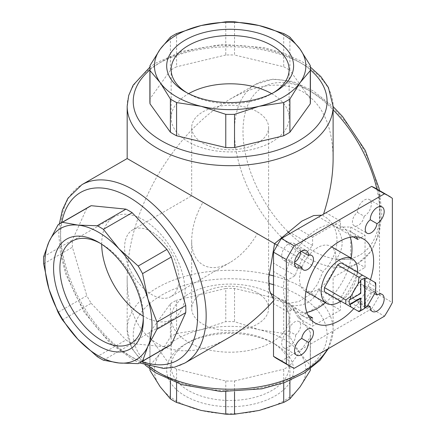 <?xml version="1.0" encoding="UTF-8"?>
<svg xmlns="http://www.w3.org/2000/svg" width="436" height="436" viewBox="0 0 436 436"><rect width="100%" height="100%" fill="white"/><g stroke="black" fill="none" stroke-linecap="round" stroke-linejoin="round"><path stroke-width="0.33" stroke-dasharray="2.18 1.64" d="M138.179 363.629L166.944 347.023A80.257 46.336 60 0 0 169.195 345.862M103.397 360.185L132.168 343.579A80.257 46.336 60 0 1 125.971 339.998L97.201 356.61M62.424 319.893L91.195 303.287A80.257 46.336 60 0 1 86.813 295.695L58.043 312.307M58.043 224.829L86.813 208.223A80.257 46.336 60 0 1 88.944 206.855M43.638 256.673L72.403 240.062A80.257 46.336 60 0 0 72.403 247.217L86.813 295.695M43.638 263.829L72.403 247.217M310.285 65.536L310.285 98.754A80.257 46.336 180 0 1 310.405 101.283M289.907 37.142L289.907 70.359A80.257 46.336 180 0 0 283.711 66.779L234.53 55.018L234.53 21.8M283.711 33.561L283.711 66.779M150.011 65.536L150.011 98.754A80.257 46.336 180 0 0 149.891 101.283M170.383 37.142L170.383 70.359A80.257 46.336 180 0 1 176.58 66.779L176.58 33.561M225.766 21.8L225.766 55.018A80.257 46.336 180 0 1 234.53 55.018M149.908 368.889A80.257 46.336 180 0 1 149.891 367.935A80.257 46.336 180 0 1 150.011 365.406L160.197 353.345L170.383 337.006A80.257 46.336 180 0 1 176.58 333.431L201.17 329.692L225.766 321.67A80.257 46.336 180 0 1 234.53 321.67L259.12 329.692L283.711 333.431A80.257 46.336 180 0 1 289.907 337.006L300.099 353.345A75.711 43.714 180 0 1 300.099 386.803A75.711 43.714 180 0 1 259.12 410.461A75.711 43.714 180 0 1 201.17 410.461A75.711 43.714 180 0 1 160.197 386.803A75.711 43.714 180 0 1 160.197 353.345A75.711 43.714 180 0 1 201.17 329.692A75.711 43.714 180 0 1 259.12 329.692A75.711 43.714 180 0 1 300.099 353.345L310.285 365.406A80.257 46.336 180 0 1 310.405 367.935A80.257 46.336 180 0 1 310.383 368.889M283.711 333.431L283.711 300.213A80.257 46.336 180 0 1 289.907 303.788L289.907 337.006M289.907 380.426L289.907 365.641L310.285 337.246A80.257 46.336 180 0 0 310.405 334.717A80.257 46.336 180 0 0 310.285 332.183L310.285 365.406M310.285 337.246L310.285 368.965M176.58 382.863L176.58 369.221L225.766 380.982A80.257 46.336 180 0 0 234.53 380.982L234.53 391.724M225.766 380.982L225.766 391.724M176.58 369.221A80.257 46.336 180 0 1 170.383 365.641L170.383 380.426M170.383 337.006L170.383 303.788L150.011 332.183A80.257 46.336 180 0 0 149.891 334.717A80.257 46.336 180 0 0 150.011 337.246L150.011 368.965M150.011 332.183L150.011 365.406M170.383 303.788A80.257 46.336 180 0 1 176.58 300.213L176.58 333.431M283.711 300.213L234.53 288.447A80.257 46.336 180 0 0 225.766 288.447L225.766 321.67M234.53 288.447L234.53 321.67M257.344 292.774A38.461 22.203 180 0 1 268.609 308.475A38.461 22.203 180 0 1 230.148 330.679A38.461 22.203 180 0 1 191.687 308.475A38.461 22.203 180 0 1 215.428 287.956A38.461 22.203 180 0 1 257.344 292.774M257.344 111.823A38.461 22.203 180 0 1 268.609 127.525A38.461 22.203 180 0 1 230.148 149.733A38.461 22.203 180 0 1 191.687 127.525A38.461 22.203 180 0 1 215.428 107.011A38.461 22.203 180 0 1 257.344 111.823M171.026 296.545A38.461 22.209 60 0 1 141.389 286.239A38.461 22.209 60 0 1 124.598 247.534A38.461 22.209 60 0 1 132.566 229.925A38.461 22.209 60 0 1 171.026 252.133A38.461 22.209 60 0 1 171.026 296.545L230.148 262.412C240.699 256.123 249.763 246.553 257.344 233.701L202.953 202.299C195.611 215.291 191.856 227.924 191.687 240.209L191.687 308.475M230.148 262.412C209.585 274.778 191.251 264.194 191.687 240.209M374.878 293.172L375.663 286.872L354.25 274.506A21.201 12.241 -60 0 0 354.25 270.413L341.132 262.843M375.767 284.763A21.201 12.241 -60 0 1 375.663 286.872M375.663 282.779L354.25 270.413M273.514 300.802L274.582 299.603L287.695 303.451L298.856 301.57L309.075 295.047L317.25 284.637L323.038 271.628C341.606 252.994 341.644 225.287 323.038 215.678L323.539 214.152M356.299 236.884A48.456 27.975 120 0 0 350.74 231.674A48.456 27.975 120 0 0 340.434 229.45L340.434 221.09L312.596 237.162L312.596 245.523A48.456 27.975 120 0 0 295.205 275.639L287.967 279.819L287.967 311.963L295.205 307.783L286.425 302.715A48.456 27.975 120 0 0 303.816 312.754L291.008 305.363C304.203 306.786 313.484 301.429 318.847 289.291L326.084 301.826L340.434 310.11L312.596 326.183L312.596 317.828M286.425 302.715L273.617 295.325L273.617 263.175L286.425 270.571A48.456 27.975 120 0 0 286.425 302.715M312.596 245.523L303.816 240.454A48.456 27.975 120 0 0 286.425 270.571L295.205 275.639M303.816 240.454L291.008 233.058L318.847 216.986L331.654 224.377A48.456 27.975 120 0 0 303.816 240.454M350.228 237.26A48.456 27.975 120 0 0 349.04 234.421A48.456 27.975 120 0 0 331.654 224.377L340.434 229.45M353.28 236.868L336.238 227.025L350.713 227.025L365.057 235.309L365.057 267.453L357.82 271.633M325.387 302.709A48.456 27.975 120 0 0 331.654 296.682A48.456 27.975 120 0 0 349.04 266.565L336.238 259.169C344.064 248.455 344.064 237.74 336.238 227.025M340.156 301.592L318.847 289.291M127.176 158.551L157.336 175.964C177.632 141.558 201.901 115.938 230.148 99.103C258.39 83.325 282.664 80.922 302.955 91.887C322.607 103.981 332.657 126.2 333.115 158.551M230.148 336.897C175.109 370.006 126.026 341.671 127.176 277.449C127.634 244.569 137.689 210.741 157.336 175.964L274.582 243.653M277.301 245.223L323.038 271.628M310.285 98.754L289.907 70.359M170.383 70.359L150.011 98.754M225.766 55.018L176.58 66.779M275.023 344.168L275.023 344.168A63.46 36.64 180 0 1 275.023 395.986A63.46 36.64 180 0 1 185.273 395.986A63.46 36.64 180 0 1 185.273 344.168A63.46 36.64 180 0 1 275.023 344.168L271.857 342.336A58.985 34.052 180 0 1 271.857 342.342A58.985 34.052 180 0 1 289.128 366.42A58.985 34.052 180 0 1 230.148 400.471A58.985 34.052 180 0 1 171.163 366.42A58.985 34.052 180 0 1 188.439 342.342A58.985 34.052 180 0 1 271.857 342.336L275.023 344.168M289.907 365.641A80.257 46.336 180 0 1 283.711 369.221L283.711 382.863M310.285 332.183L289.907 303.788M225.766 288.447L176.58 300.213M150.011 337.246L170.383 365.641M234.53 380.982L283.711 369.221M132.168 343.579L166.944 347.023M91.195 303.287L125.971 339.998M86.813 208.223L72.403 240.062M277.301 358.877A98.427 56.827 120 0 0 281.405 360.883L371.619 308.797L384.47 316.214M371.619 308.797A98.427 56.827 120 0 0 379.516 295.123L392.362 302.54M379.516 295.123L379.516 190.952L392.362 198.369M379.516 190.952A98.427 56.827 120 0 0 375.728 188.396M281.405 360.883L294.256 368.3M288.894 331.038L295.613 334.919A8.328 4.807 120 0 0 300.311 327.6A8.328 4.807 120 0 0 298.878 321.501A8.328 4.807 120 0 0 292.883 323.31A8.328 4.807 120 0 0 288.894 331.038A9.843 5.684 120 0 0 282.272 339.688A9.843 5.684 120 0 0 283.738 347.732A9.843 5.684 120 0 0 291.428 344.974A9.843 5.684 120 0 0 295.613 334.919M300.6 251.752A8.328 4.807 120 0 0 298.878 248.062A8.328 4.807 120 0 0 295.613 248.035L301.271 251.305M295.613 248.035A9.843 5.684 120 0 0 293.581 243.255A9.843 5.684 120 0 0 283.738 248.94A9.843 5.684 120 0 0 283.738 260.303A9.843 5.684 120 0 0 288.894 259.676L294.551 262.941M364.131 287.597A8.328 4.807 120 0 0 362.474 284.784A8.328 4.807 120 0 0 354.146 289.591A8.328 4.807 120 0 0 354.146 299.21A8.328 4.807 120 0 0 357.416 299.238A9.843 5.684 120 0 0 359.449 304.017A9.843 5.684 120 0 0 369.292 298.333A9.843 5.684 120 0 0 369.292 286.97A9.843 5.684 120 0 0 364.131 287.597L374.606 293.646M357.416 299.238L367.886 305.282M375.156 292.109A8.328 4.807 120 0 0 366.998 297.009A8.328 4.807 120 0 0 366.834 306.524M357.416 212.359L364.131 216.234A9.843 5.684 120 0 0 370.753 207.585A9.843 5.684 120 0 0 369.292 199.546A9.843 5.684 120 0 0 361.597 202.299A9.843 5.684 120 0 0 357.416 212.359A8.328 4.807 120 0 0 352.713 219.679A8.328 4.807 120 0 0 354.146 225.772A8.328 4.807 120 0 0 360.141 223.962A8.328 4.807 120 0 0 364.131 216.234M288.894 259.676A8.328 4.807 120 0 0 290.55 262.488A8.328 4.807 120 0 0 294.605 262.14M295.205 307.783A48.456 27.975 120 0 0 302.284 315.599A48.456 27.975 120 0 0 309.576 317.806M340.434 301.75L340.434 310.11M340.936 301.2A48.456 27.975 120 0 0 357.591 272.347M357.82 239.489L365.057 235.309M353.787 308.617A48.456 27.975 120 0 0 370.442 279.765M291.008 305.363L298.246 317.899L312.596 326.183M306.868 312.361A48.456 27.975 120 0 1 303.816 312.754L308.056 315.206M298.246 317.899L326.084 301.826M312.596 237.162L298.246 228.878L318.847 216.986M340.434 221.09L326.084 212.806M298.246 228.878L291.008 233.058M336.238 259.169L350.713 259.169L365.057 267.453M351.133 258.123A48.456 27.975 120 0 1 349.04 266.565L357.547 271.475M350.713 259.169L350.713 227.025M287.967 311.963L273.617 303.679L273.617 263.175M287.967 279.819L273.617 271.535M273.617 303.679L273.617 295.325M317.735 247.55A25.74 14.862 120 0 0 300.916 270.233A25.74 14.862 120 0 0 304.862 290.861A25.74 14.862 120 0 0 317.735 289.586A25.74 14.862 120 0 0 334.548 266.903A25.74 14.862 120 0 0 330.602 246.275A25.74 14.862 120 0 0 317.735 247.55M367.613 305.75L362.55 309.582A21.201 12.241 -60 0 1 360.779 310.726M362.55 309.582L341.132 297.221A21.201 12.241 -60 0 1 337.589 299.265L359.008 311.631M357.504 272.293A25.74 14.862 -60 0 1 340.848 301.145M341.132 297.221L354.25 274.506M273.383 92.748A58.985 34.052 180 0 1 271.857 93.658A58.985 34.052 180 0 1 188.439 93.658A58.985 34.052 180 0 1 186.913 92.748M271.639 93.647A58.985 34.052 180 0 1 271.857 93.773A58.985 34.052 180 0 1 289.128 117.851A58.985 34.052 180 0 1 230.148 151.908A58.985 34.052 180 0 1 171.163 117.851A58.985 34.052 180 0 1 188.657 93.647M273.514 295.063A58.985 34.052 180 0 1 289.128 318.149A58.985 34.052 180 0 1 230.148 352.201A58.985 34.052 180 0 1 171.163 318.149A58.985 34.052 180 0 1 206.539 286.942A58.985 34.052 180 0 1 270.227 293.166M100.062 243.184A58.985 34.052 60 0 1 101.615 244.051A58.985 34.052 60 0 1 143.319 316.285A58.985 34.052 60 0 1 143.291 318.067M101.708 244.242A58.985 34.052 60 0 1 101.708 243.991A58.985 34.052 60 0 1 113.927 216.992A58.985 34.052 60 0 1 172.907 251.043A58.985 34.052 60 0 1 172.907 319.152A58.985 34.052 60 0 1 143.204 316.105M360.349 280.512L360.349 293.172L360.779 293.417M360.349 293.172L349.389 299.499M360.349 298.115L360.349 310.775M127.176 106.231A102.967 59.449 180 0 1 190.745 51.306A102.967 59.449 180 0 1 302.955 64.196A102.967 59.449 180 0 1 333.115 106.231M281.138 236.906A102.967 59.449 60 0 1 234.432 131.454A102.967 59.449 60 0 1 255.758 84.317A102.967 59.449 60 0 1 333.115 109.845M376.857 189.05A102.967 59.449 60 0 1 358.724 262.663A102.967 59.449 60 0 1 282.223 238.007M273.514 275.852A102.967 59.449 180 0 1 302.955 287.733A102.967 59.449 180 0 1 333.115 329.769A102.967 59.449 180 0 1 327.529 349.089M148.785 366.207A102.967 59.449 180 0 1 127.176 329.769A102.967 59.449 180 0 1 268.838 274.675M184.837 363.057A102.967 59.449 60 0 1 105.49 335.469A102.967 59.449 60 0 1 60.544 231.848A102.967 59.449 60 0 1 81.87 184.711M149.891 69.924A96.912 55.95 180 0 1 298.676 61.721A96.912 55.95 180 0 1 310.405 69.924M287.526 231.282A96.912 55.955 60 0 1 242.994 131.454A96.912 55.955 60 0 1 318.852 96.574A96.912 55.955 60 0 1 378.481 226.507A96.912 55.955 60 0 1 289.869 233.592M273.514 284.675A96.912 55.95 180 0 1 298.676 295.15A96.912 55.95 180 0 1 266.718 386.53A96.912 55.95 180 0 1 133.242 334.074A96.912 55.95 180 0 1 268.772 283.4M142.032 361.542A96.912 55.955 60 0 1 60.544 236.792A96.912 55.955 60 0 1 61.781 222.534M310.405 334.717L310.405 367.935M149.891 334.717L149.891 367.935M191.687 127.525L191.687 195.791L132.566 229.925M268.609 127.525L268.609 308.475M328.363 348.604L333.115 329.769L333.115 277.449L358.724 262.663L371.363 251.049L379.146 234.263L381.822 213.673L379.478 190.565M230.148 99.103L255.758 84.317L273.247 79.085L292.943 81.499L313.331 90.961L333.115 106.575M127.176 277.449L127.176 329.769L131.901 348.549L145.221 365.101M310.383 67.111L301.701 61.422L284.038 53.257L263.873 47.589L222.213 44.401L181.877 51.344L155.712 63.155L149.908 67.111M59.356 223.957L58.767 234.323L60.528 253.698L65.705 274.004L83.777 311.669L109.959 343.132L133.263 359.885L139.596 362.932M283.738 347.732L296.584 355.149M283.738 260.303L296.584 267.72M293.581 243.255L306.426 250.673M354.146 299.21L366.998 306.628M362.474 284.784L375.325 292.202M354.146 225.772L366.998 233.189M298.878 321.501L311.729 328.918M290.55 262.488L303.396 269.906M298.878 248.062L311.729 255.485M359.449 304.017L372.295 311.435M369.292 286.97L382.138 294.387M369.292 199.546L382.138 206.964M302.284 315.599L315.135 323.022M350.74 231.674L363.591 239.092M331.709 246.912L330.602 246.275M305.963 291.499L304.862 290.861M271.857 93.658L275.023 91.833M188.439 93.658L185.273 91.833M171.163 69.58L171.163 117.851M289.128 69.58L289.128 117.851M171.163 318.149L171.163 366.42M289.128 318.149L289.128 366.42M188.439 342.342L185.273 344.168M101.615 244.051L98.449 242.22M143.319 316.285L143.319 319.942M131.105 343.29L172.907 319.152M72.12 241.13L113.927 216.992"/><path stroke-width="0.65" d="M103.397 229.325L118.935 248.749L138.179 266.036A80.257 46.336 60 0 1 142.561 273.628L147.908 298.938L156.965 322.1A80.257 46.336 60 0 1 156.965 329.256L147.908 346.249L142.561 361.101A80.257 46.336 60 0 1 140.43 362.469A80.257 46.336 60 0 1 138.179 363.629L118.935 362.981L103.397 360.185A80.257 46.336 60 0 1 97.201 356.61L77.957 339.322L62.424 319.893A80.257 46.336 60 0 1 58.043 312.307L48.985 289.139L43.638 263.829A80.257 46.336 60 0 1 43.638 256.673L48.985 241.822L58.043 224.829A80.257 46.336 60 0 1 60.173 223.461A80.257 46.336 60 0 1 62.424 222.3L77.957 225.096L97.201 225.744A80.257 46.336 60 0 1 103.397 229.325L132.168 212.714A80.257 46.336 60 0 0 125.971 209.138L91.195 205.694L62.424 222.3M77.957 225.096A75.711 43.714 60 0 1 118.935 248.749A75.711 43.714 60 0 1 147.908 298.938A75.711 43.714 60 0 1 147.908 346.249A75.711 43.714 60 0 1 118.935 362.981A75.711 43.714 60 0 1 77.957 339.322A75.711 43.714 60 0 1 48.985 289.139A75.711 43.714 60 0 1 48.985 241.822A75.711 43.714 60 0 1 77.957 225.096M138.179 266.036L166.944 249.43A80.257 46.336 60 0 1 171.326 257.017L142.561 273.628M97.201 225.744L125.971 209.138M156.965 322.1L185.736 305.494A80.257 46.336 60 0 1 185.736 312.65L156.965 329.256M142.561 361.101L171.326 344.489A80.257 46.336 60 0 1 169.195 345.862L140.43 362.469M60.173 223.461L88.944 206.855A80.257 46.336 60 0 1 91.195 205.694M289.907 37.142L300.099 49.197L310.285 65.536A80.257 46.336 180 0 1 310.405 68.065A80.257 46.336 180 0 1 310.285 70.594L300.099 82.655L289.907 98.994A80.257 46.336 180 0 1 283.711 102.569L259.12 106.308L234.53 114.33A80.257 46.336 180 0 1 225.766 114.33L201.17 106.308L176.58 102.569A80.257 46.336 180 0 1 170.383 98.994L160.197 82.655L150.011 70.594A80.257 46.336 180 0 1 149.891 68.065A80.257 46.336 180 0 1 150.011 65.536L160.197 49.197L170.383 37.142A80.257 46.336 180 0 1 176.58 33.561L201.17 25.539L225.766 21.8A80.257 46.336 180 0 1 234.53 21.8L259.12 25.539L283.711 33.561A80.257 46.336 180 0 1 289.907 37.142M259.12 25.539A75.711 43.714 180 0 1 300.099 49.197A75.711 43.714 180 0 1 300.099 82.655A75.711 43.714 180 0 1 259.12 106.308A75.711 43.714 180 0 1 201.17 106.308A75.711 43.714 180 0 1 160.197 82.655A75.711 43.714 180 0 1 160.197 49.197A75.711 43.714 180 0 1 201.17 25.539A75.711 43.714 180 0 1 259.12 25.539M310.285 70.594L310.285 103.817A80.257 46.336 180 0 0 310.405 101.283L310.405 68.065M234.53 114.33L234.53 147.553A80.257 46.336 180 0 1 225.766 147.553L225.766 114.33M283.711 102.569L283.711 135.787A80.257 46.336 180 0 0 289.907 132.212L310.285 103.817M289.907 98.994L289.907 132.212M176.58 102.569L176.58 135.787A80.257 46.336 180 0 1 170.383 132.212L170.383 98.994M150.011 70.594L150.011 103.817A80.257 46.336 180 0 1 149.891 101.283L149.891 68.065M310.383 368.889A80.257 46.336 180 0 1 310.285 370.464L300.099 386.803L289.907 398.858A80.257 46.336 180 0 1 283.711 402.439L259.12 410.461L234.53 414.2A80.257 46.336 180 0 1 225.766 414.2L201.17 410.461L176.58 402.439A80.257 46.336 180 0 1 170.383 398.858L160.197 386.803L150.011 370.464A80.257 46.336 180 0 1 149.908 368.889M310.285 368.965L310.285 370.464M234.53 391.724L234.53 414.2M225.766 391.724L225.766 414.2M176.58 382.863L176.58 402.439M170.383 380.426L170.383 398.858M150.011 368.965L150.011 370.464M375.767 287.237L375.767 284.763A21.201 12.241 -60 0 0 375.663 282.779L374.878 282.326A18.17 10.491 -60 0 1 375.767 287.237A18.17 10.491 -60 0 1 374.878 293.172L367.613 305.75A18.17 10.491 -60 0 1 365.057 308.05L365.057 278.789A18.17 10.491 -60 0 1 367.613 278.135L341.132 262.843A21.201 12.241 -60 0 0 337.589 264.892L324.477 287.602A21.201 12.241 -60 0 0 324.477 291.695L337.589 299.265M374.878 282.326L367.613 278.135M362.55 275.209A21.201 12.241 -60 0 0 359.008 277.252L358.223 283.558A18.17 10.491 -60 0 1 360.779 281.264L360.779 293.417L350.25 299.499A18.17 10.491 -60 0 1 350.958 296.137L345.89 299.968L324.477 287.602M358.223 283.558L350.958 296.137M350.25 299.499L349.389 299.499A18.775 10.84 120 0 0 349.389 304.448L360.349 298.115L360.779 298.366L360.779 310.519A18.17 10.491 -60 0 1 358.223 311.179L359.008 311.631A21.201 12.241 -60 0 0 360.779 310.726L362.49 309.74A18.775 10.84 120 0 0 364.632 308.301L364.632 278.043A18.775 10.84 120 0 0 360.349 280.512L360.779 281.264M349.389 304.448L350.25 304.442A18.17 10.491 -60 0 0 350.958 306.982L345.89 304.055A21.201 12.241 -60 0 1 345.89 299.968M364.632 278.043L365.057 278.789M345.89 304.055L324.477 291.695M359.008 277.252L337.589 264.892M321.975 215.182L313.691 215.553L301.854 221.123L274.582 243.653L268.718 277.678L269.617 290.741L273.105 298.469M277.301 245.223L127.176 158.551L127.176 106.231A102.967 59.449 180 0 0 230.148 165.68A102.967 59.449 180 0 0 333.115 106.231L333.115 158.551C333.06 176.073 329.872 194.609 323.539 214.152M273.514 300.802C259.752 316.056 245.294 328.09 230.148 336.897L184.837 363.057A102.967 59.449 60 0 0 184.837 244.16A102.967 59.449 60 0 0 81.87 184.711L127.176 158.551M275.023 40.014A63.46 36.64 180 0 1 275.023 91.833A63.46 36.64 180 0 1 185.273 91.833A63.46 36.64 180 0 1 185.273 40.014A63.46 36.64 180 0 1 275.023 40.014M234.53 147.553L283.711 135.787M176.58 135.787L225.766 147.553M150.011 103.817L170.383 132.212M289.907 380.426L289.907 398.858M283.711 382.863L283.711 402.439M53.574 268.129A63.46 36.64 60 0 1 98.449 242.22A63.46 36.64 60 0 1 143.319 319.942A63.46 36.64 60 0 1 98.449 345.852A63.46 36.64 60 0 1 53.574 268.129M166.944 249.43L132.168 212.714M185.736 305.494L171.326 257.017M171.326 344.489L185.736 312.65M384.47 316.214A98.427 56.827 120 0 0 392.362 302.54L392.362 198.369A98.427 56.827 120 0 0 388.574 195.813A98.427 56.827 120 0 0 384.47 193.813L294.256 245.899A98.427 56.827 120 0 0 286.359 259.567L286.359 363.744A98.427 56.827 120 0 0 290.147 366.295A98.427 56.827 120 0 0 294.256 368.3L384.47 316.214M388.574 195.813L375.728 188.396A98.427 56.827 120 0 0 371.619 186.39L384.47 193.813M371.619 186.39L281.405 238.476L294.256 245.899M281.405 238.476A98.427 56.827 120 0 0 273.514 252.15L286.359 259.567M273.514 252.15L273.514 356.321L286.359 363.744M273.514 356.321A98.427 56.827 120 0 0 277.301 358.877L290.147 366.295M301.745 338.456L308.459 342.336A8.328 4.807 120 0 0 313.162 335.017A8.328 4.807 120 0 0 311.729 328.918A8.328 4.807 120 0 0 305.734 330.728A8.328 4.807 120 0 0 301.745 338.456A9.843 5.684 120 0 0 295.123 347.111A9.843 5.684 120 0 0 296.584 355.149A9.843 5.684 120 0 0 304.279 352.397A9.843 5.684 120 0 0 308.459 342.336M301.271 251.305L308.459 255.458A9.843 5.684 120 0 0 306.426 250.673A9.843 5.684 120 0 0 296.584 256.357A9.843 5.684 120 0 0 296.584 267.72A9.843 5.684 120 0 0 301.745 267.094A8.328 4.807 120 0 0 303.396 269.906A8.328 4.807 120 0 0 311.729 265.099A8.328 4.807 120 0 0 311.729 255.485A8.328 4.807 120 0 0 308.459 255.458M294.551 262.941L301.745 267.094M374.606 293.646L376.982 295.014A8.328 4.807 120 0 0 375.325 292.202A8.328 4.807 120 0 0 375.156 292.109M367.886 305.282L370.262 306.655A9.843 5.684 120 0 0 372.295 311.435A9.843 5.684 120 0 0 382.138 305.75A9.843 5.684 120 0 0 382.138 294.387A9.843 5.684 120 0 0 376.982 295.014M366.834 306.524A8.328 4.807 120 0 0 366.998 306.628A8.328 4.807 120 0 0 370.262 306.655M370.262 219.777L376.982 223.657A9.843 5.684 120 0 0 383.604 215.003A9.843 5.684 120 0 0 382.138 206.964A9.843 5.684 120 0 0 374.448 209.716A9.843 5.684 120 0 0 370.262 219.777A8.328 4.807 120 0 0 365.564 227.096A8.328 4.807 120 0 0 366.998 233.189A8.328 4.807 120 0 0 372.993 231.385A8.328 4.807 120 0 0 376.982 223.657M294.605 262.14A8.328 4.807 120 0 0 300.6 251.752M309.576 317.806A48.456 27.975 120 0 0 312.596 317.828L308.056 315.206M340.156 301.592L340.434 301.75A48.456 27.975 120 0 0 340.936 301.2M357.591 272.347A48.456 27.975 120 0 0 357.82 271.633L357.547 271.475M370.442 279.765A48.456 27.975 120 0 0 363.591 239.092A48.456 27.975 120 0 0 353.28 236.868L357.82 239.489A48.456 27.975 120 0 0 356.299 236.884M353.28 236.868A48.456 27.975 120 0 0 305.096 300.835A48.456 27.975 120 0 0 315.135 323.022A48.456 27.975 120 0 0 353.787 308.617M306.868 312.361A48.456 27.975 120 0 0 325.387 302.709M351.133 258.123A48.456 27.975 120 0 0 350.228 237.26M350.25 304.442L360.779 298.366M350.958 306.982L358.223 311.179M360.779 310.519L360.349 310.775A18.775 10.84 120 0 0 362.49 309.74M365.057 308.05L364.632 308.301M340.848 301.145A25.74 14.862 -60 0 1 339.361 302.072A25.74 14.862 -60 0 1 326.493 303.347A25.74 14.862 -60 0 1 326.493 273.623A25.74 14.862 -60 0 1 352.233 258.761A25.74 14.862 -60 0 1 357.504 272.293M186.913 92.748A58.985 34.052 180 0 1 171.163 69.58A58.985 34.052 180 0 1 207.574 38.123A58.985 34.052 180 0 1 271.857 45.502A58.985 34.052 180 0 1 289.128 69.58A58.985 34.052 180 0 1 273.383 92.748M188.657 93.647A58.985 34.052 180 0 1 271.639 93.647M270.227 293.166A58.985 34.052 180 0 1 271.857 294.066A58.985 34.052 180 0 1 273.514 295.063M143.291 318.067A58.985 34.052 60 0 1 131.105 343.29A58.985 34.052 60 0 1 85.652 327.485A58.985 34.052 60 0 1 59.906 268.129A58.985 34.052 60 0 1 72.12 241.13A58.985 34.052 60 0 1 100.062 243.184M143.204 316.105A58.985 34.052 60 0 1 101.708 244.242M333.115 109.845A102.967 59.449 60 0 1 376.857 189.05M282.223 238.007A102.967 59.449 60 0 1 281.138 236.906M327.529 349.089A102.967 59.449 180 0 1 246.994 388.416A102.967 59.449 180 0 1 148.785 366.207M268.838 274.675A102.967 59.449 180 0 1 273.514 275.852M310.405 69.924A96.912 55.95 180 0 1 294.191 143.28A96.912 55.95 180 0 1 166.105 143.28A96.912 55.95 180 0 1 149.891 69.924M289.869 233.592A96.912 55.955 60 0 1 287.526 231.282M268.772 283.4A96.912 55.95 180 0 1 273.514 284.675M61.781 222.534A96.912 55.955 60 0 1 133.416 199.895A96.912 55.955 60 0 1 197.459 310.824A96.912 55.955 60 0 1 142.032 361.542M149.908 67.111L133.176 85.14L128.707 95.451L127.176 106.231M333.115 106.231L328.384 87.434L320.901 76.665L310.383 67.111M333.115 106.575L342.582 116.581L365.297 150.513L378.944 188.014L379.478 190.565M328.363 348.604L320.051 360.272L304.186 373.096L284.583 382.541L261.764 388.83L221.03 391.539L181.736 384.607L155.657 372.813L145.221 365.101M139.596 362.932L163.571 368.409L174.738 367.123L184.837 363.057M81.87 184.711L67.956 198.206L62.37 210.07L59.356 223.957M352.233 258.761L331.709 246.912M326.493 303.347L305.963 291.499"/></g></svg>
